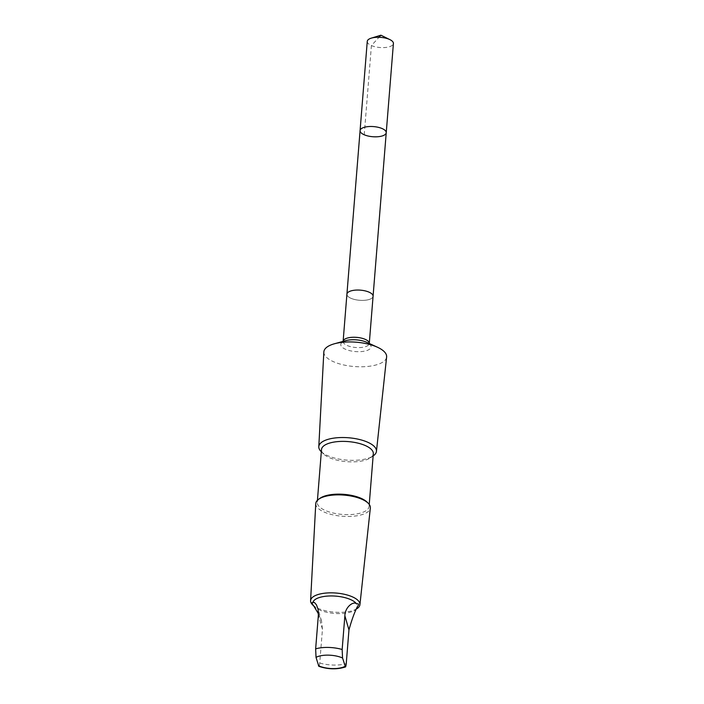 <?xml version="1.0" encoding="UTF-8"?>
<svg xmlns="http://www.w3.org/2000/svg" width="704" height="704" viewBox="0 0 704 704"><rect width="100%" height="100%" fill="white"/><g stroke="black" fill="none" stroke-linecap="round" stroke-linejoin="round"><path stroke-width="0.53" stroke-dasharray="3.52 2.64" d="M367.259 41.395A13.121 5.086 -175.4 0 0 379.21 47.45A13.121 5.086 -175.4 0 0 393.413 43.498M361.126 290.224A13.112 5.086 -175.4 0 0 346.922 294.166A13.112 5.086 -175.4 0 0 358.873 300.221A13.112 5.086 -175.4 0 0 373.067 296.278A13.112 5.086 -175.4 0 0 361.126 290.224M386.232 132.713A13.121 5.086 4.6 0 1 372.75 136.726A13.121 5.086 4.6 0 1 360.078 130.61M346.914 294.166A13.121 5.086 -175.4 0 0 358.873 300.221A13.121 5.086 -175.4 0 0 373.076 296.278L373.085 296.129M323.84 351.965A31.486 12.206 -175.4 0 0 354.262 366.529A31.486 12.206 -175.4 0 0 386.619 357.016M321.094 451.519A28.926 11.211 -175.4 0 0 346.729 460.099A28.926 11.211 -175.4 0 0 373.41 455.734M321.508 449.548A25.986 10.067 -175.4 0 0 323.567 453.957A25.986 10.067 -175.4 0 0 346.606 461.666A25.986 10.067 -175.4 0 0 370.577 457.741A25.986 10.067 -175.4 0 0 373.314 453.71M320.003 498.274A25.986 10.067 -175.4 0 0 317.266 502.304A25.986 10.067 -175.4 0 0 342.364 514.422A25.986 10.067 -175.4 0 0 369.072 506.466A25.986 10.067 -175.4 0 0 367.013 502.058M315.762 503.589A27.386 10.613 -175.4 0 0 342.214 516.252A27.386 10.613 -175.4 0 0 370.348 507.98M312.558 604.815A24.754 9.592 -175.4 0 0 334.497 612.163A24.754 9.592 -175.4 0 0 357.324 608.423M313.57 605.625A22.387 8.677 -175.4 0 0 314.556 606.786A22.387 8.677 -175.4 0 0 334.391 613.422A22.387 8.677 -175.4 0 0 355.045 610.042A22.387 8.677 -175.4 0 0 357.394 606.654M318.437 613.835L321.543 621.095L322.45 629.288L319.739 663.001C319.361 666.248 318.938 667.154 318.446 665.729M364.232 134.781L371.413 45.566L379.007 37.286M343.121 341.378L343.121 341.378A13.121 5.086 -175.4 0 0 355.793 347.503A13.121 5.086 -175.4 0 0 369.274 343.49A13.121 5.086 -175.4 0 0 369.274 343.482L369.371 344.106L366.652 342.276A15.18 5.878 -175.4 0 1 366.414 350.68A15.18 5.878 -175.4 0 1 344.802 348.946A15.18 5.878 -175.4 0 1 345.902 340.604L342.927 341.977L343.121 341.378M319.739 663.001A22.387 8.677 -175.4 0 0 346.245 663.626M322.45 629.288L318.366 615.155M370.577 457.741L373.138 455.928M323.567 453.957L321.332 451.757M369.072 506.466L369.23 504.416M317.266 502.304L317.434 500.254M355.045 610.042L356.902 608.722M314.556 606.786L313.773 606.021M321.543 621.095L317.724 607.851"/><path stroke-width="1.06" d="M374.282 126.658A13.121 5.086 4.6 0 1 386.232 132.713A13.121 5.086 4.6 0 1 372.75 136.726A13.121 5.086 4.6 0 1 360.078 130.61A13.121 5.086 4.6 0 1 374.282 126.658A13.121 5.086 4.6 0 1 386.232 132.713L393.413 43.498A13.121 5.086 -175.4 0 0 389.963 39.653A13.121 5.086 -175.4 0 0 381.462 37.444A13.121 5.086 -175.4 0 0 371.272 38.148A13.121 5.086 -175.4 0 0 367.259 41.395L360.078 130.61A13.121 5.086 4.6 0 1 374.282 126.658M318.446 665.729A17.072 6.618 -175.4 0 0 344.96 666.354C345.444 667.779 345.875 666.873 346.245 663.626L348.964 629.913C351.674 620.074 354.49 612.322 357.394 606.654C359.172 604.322 358.908 603.416 356.611 603.935C353.892 600.741 345.074 606.663 344.872 615.771L342.162 649.493L342.549 658.002L345.462 666.934C337.049 669.627 328.17 669.416 318.833 666.318L316.034 657.378L315.647 648.868L318.366 615.155L318.085 609.4L316.483 604.868L314.459 602.518L313.104 602.29L312.787 602.906C311.247 602.29 311.511 603.205 313.57 605.625L318.437 613.835M356.611 603.935A22.387 8.677 -175.4 0 0 337.014 596.244A22.387 8.677 -175.4 0 0 312.787 602.906M361.126 290.215A13.121 5.086 -175.4 0 0 346.914 294.166L343.121 341.378A13.121 5.086 -175.4 0 1 357.324 337.427A13.121 5.086 -175.4 0 1 369.274 343.482L373.076 296.278A13.121 5.086 -175.4 0 0 361.126 290.215M373.138 455.928L373.41 455.734A28.926 11.211 -175.4 0 0 376.446 451.37L386.619 357.016A31.486 12.206 -175.4 0 0 377.467 347.239A31.486 12.206 -175.4 0 0 357.94 342.355A31.486 12.206 -175.4 0 0 334.435 343.772A31.486 12.206 -175.4 0 0 323.84 351.965L318.789 446.732A28.926 11.211 -175.4 0 0 321.094 451.519L321.332 451.757M376.446 451.37A28.926 11.211 -175.4 0 0 350.108 437.906A28.926 11.211 -175.4 0 0 318.789 446.732M369.23 504.416L373.314 453.71A25.986 10.067 -175.4 0 0 349.642 441.725A25.986 10.067 -175.4 0 0 321.508 449.548L317.434 500.254M356.902 608.722L357.324 608.423A24.754 9.592 -175.4 0 0 359.929 604.683L370.348 507.98A27.386 10.613 -175.4 0 0 368.192 503.219L367.013 502.058A25.986 10.067 -175.4 0 0 345.4 494.481A25.986 10.067 -175.4 0 0 320.003 498.274L318.657 499.233A27.386 10.613 -175.4 0 0 315.762 503.589L310.587 600.714A24.754 9.592 -175.4 0 0 312.558 604.815L313.773 606.021M368.192 503.219A27.386 10.613 -175.4 0 0 345.409 495.229A27.386 10.613 -175.4 0 0 318.657 499.233M359.929 604.683A24.754 9.592 -175.4 0 0 337.392 593.164A24.754 9.592 -175.4 0 0 310.587 600.714M379.007 37.286L380.917 35.2L371.272 38.148M342.162 649.493A22.387 8.677 -175.4 0 0 315.647 648.868M342.549 658.002A17.072 6.618 -175.4 0 0 331.962 655.362A17.072 6.618 -175.4 0 0 316.034 657.378M377.467 347.239L366.652 342.276A15.18 5.878 -175.4 0 0 357.236 339.926A15.18 5.878 -175.4 0 0 345.902 340.604L334.435 343.772M348.964 629.913L344.872 615.771M380.917 35.2L389.963 39.653M373.085 296.129L386.232 132.713M346.931 294.026L360.078 130.61"/></g></svg>
